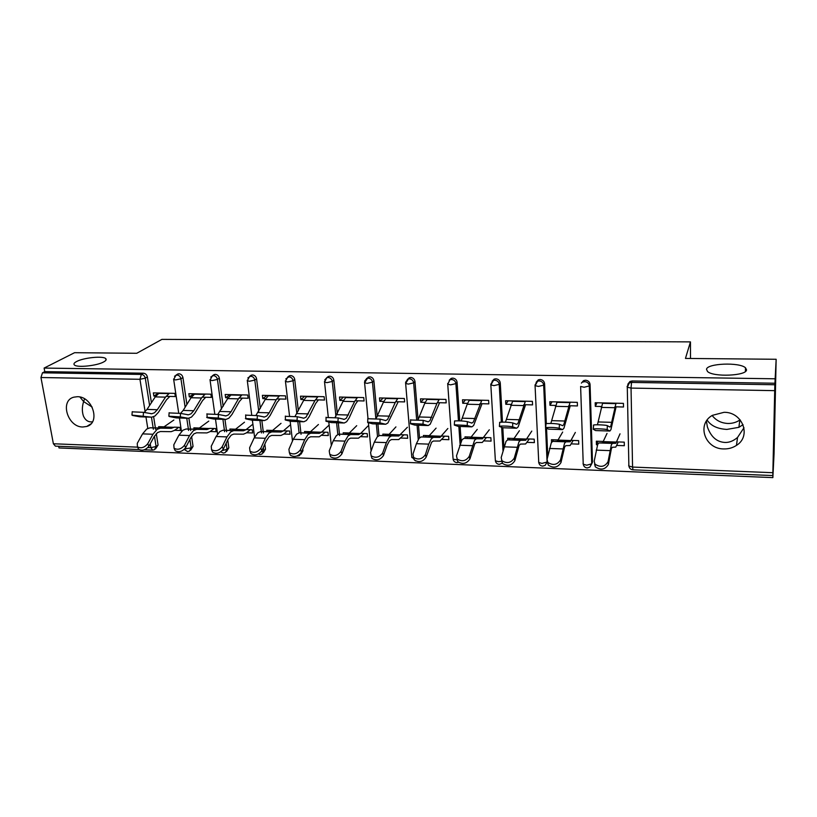<?xml version="1.0" encoding="UTF-8"?>
<svg xmlns="http://www.w3.org/2000/svg" width="817" height="817" viewBox="0 0 817 817"><rect width="100%" height="100%" fill="white"/><g stroke="black" fill="none" stroke-linecap="round" stroke-linejoin="round"><path stroke-width="1.23" d="M743.991 427.751L737.537 437.463C733.37 440.996 729.132 442.661 724.822 442.446C716.662 441.926 710.851 436.738 707.379 426.882L706.409 421.123M706.511 369.315L707.522 371.51C713.251 377.301 746.82 375.871 746.534 369.815L745.472 367.773C739.477 362.043 706.981 363.371 706.511 369.315M92.454 421.848L91.096 421.899C87.725 421.848 85.172 419.897 83.426 416.037C81.935 411.584 82.006 406.764 83.62 401.566L79.913 397.011M76.553 361.553C74.133 362.84 73.397 363.963 74.357 364.923C76.839 367.885 97.111 365.791 103.769 361.89C106.036 360.624 106.7 359.541 105.75 358.622C103.187 355.712 83.538 357.672 76.553 361.553M707.144 420.081C710.831 425.769 717.418 428.884 726.905 429.415L738.885 427.322L743.062 424.666M712.158 415.496C715.988 420.459 721.227 423.114 727.855 423.472C732.308 423.553 736.311 422.399 739.865 420.009L740.12 419.826M82.803 426.995L86.725 426.464C100.757 422.879 92.566 396.296 77.401 396.705L73.847 397.164C59.529 400.647 67.668 427.281 82.803 426.995M723.791 448.931C728.488 449.044 732.716 447.869 736.474 445.377C751.65 436.196 742.673 411.952 724.056 412.309L712.404 415.342C696.309 424.197 704.887 449.105 723.791 448.931M139.013 449.575L55.403 446.143L53.381 443.764L40.952 377.515L42.464 372.818L44.782 371.633L44.118 368.069L74.572 352.699L136.756 353.281L161.899 339.382L690.457 341.894L685.453 358.428L776.15 359.276L774.056 453.823L772.862 477.618L772.953 473.411L772.841 475.565L633.012 469.826L632.562 467.069L772.862 472.706L772.841 475.565M58.691 446.276L58.998 447.951L772.862 477.618M690.488 358.479L690.457 341.894M627.783 384.276L629.989 381.447L632.154 380.967L631.541 382.417L774.843 384.756L772.862 472.706M632.154 380.967L774.924 383.234L776.15 359.276M774.843 384.756L774.924 383.234M44.118 368.069L775.027 378.792M597.033 402.781L595.307 406.355L595.195 402.74L623.422 403.373L623.504 407.009L614.884 406.805M616.804 441.895L624.259 442.14L624.331 445.704L616.896 445.449M603.579 441.456L596.339 441.211L596.441 444.744L597.973 441.272M595.307 406.355L601.445 406.498M596.441 444.744L597.554 444.785M191.587 436.411L193.057 446.419L190.637 450.218M176.789 374.646L178.923 373.767C181.047 374.023 182.385 375.289 182.926 377.546L186.879 404.435M169.109 412.912L180.537 413.392L188.41 414.822L190.994 413.831L193.752 410.726L201.533 397.981L205.241 394.06M188.911 418.233L190.504 429.078M190.514 429.129L190.718 430.528M44.782 371.633L143.414 373.206C145.497 373.461 146.815 374.707 147.366 376.943L151.421 402.71M153.627 416.731L155.383 427.883M155.393 427.945L155.608 429.333M156.292 433.674L158.079 445.051L155.526 448.921M202.044 397.185L211.327 397.399L210.878 394.182L188.85 393.692L189.319 396.888L191.576 396.939M209.734 428.353L215.688 428.557L216.127 431.713L210.183 431.509M199.389 428.016L193.843 427.832L194.037 429.15M264.82 444.152L265.474 449.268L263.37 452.832M249.982 376.116L252.473 374.932C254.7 375.197 256.068 376.494 256.579 378.812L260.327 408.449M261.849 420.52L263.237 431.55M263.237 431.58L263.421 433.01M276.677 398.921L285.879 399.135L285.48 395.847L262.39 395.326L262.798 398.604L265.699 398.665M283.438 430.804L289.647 431.019L290.035 434.246L283.826 434.031M272.592 430.447L266.761 430.253L266.934 431.621M326.729 377.709L329.629 376.157C331.957 376.433 333.367 377.76 333.836 380.13L337.319 413.545M338.289 422.828L339.617 435.614M354.987 400.749L364.076 400.963L363.749 397.583L339.515 397.042L339.862 400.401L343.457 400.483M360.726 433.378L367.211 433.592L367.527 436.901L361.043 436.676M349.349 433L343.191 432.796L343.344 434.215M407.387 379.354L410.655 377.444C413.096 377.73 414.536 379.088 414.975 381.519L418.069 419.713M418.518 425.259L419.529 437.83M437.248 402.669L446.205 402.873L445.949 399.421L420.489 398.849L420.765 402.281L425.126 402.383M441.844 436.074L448.625 436.298L448.87 439.689L442.099 439.454M429.895 435.675L423.41 435.461L423.523 436.942M492.11 381.263L494.173 379.119L495.837 378.802C498.401 379.088 499.881 380.477 500.27 382.969L502.486 422.093M502.812 427.751L503.895 446.96M523.768 404.681L532.561 404.885L532.398 401.341L505.611 400.749L505.805 404.262L511.013 404.384M527.098 438.913L534.195 439.148L534.369 442.62L527.271 442.375M514.536 438.494L507.684 438.269L507.776 439.863M581.398 383.112L583.542 380.64L585.513 380.222C588.209 380.528 589.731 381.947 590.078 384.511L592.478 462.105L590.63 465.384M571.369 440.383L578.64 440.629L578.763 444.142L571.502 443.886M558.481 439.954L551.444 439.72L551.557 442.365M568.724 405.732L577.435 405.937L577.313 402.342L549.821 401.729L549.974 405.293L555.642 405.426M547.472 462.33L546.093 463.658M536.115 382.346L538.28 379.864L540.088 379.507C542.713 379.793 544.214 381.202 544.592 383.735L546.338 423.553M546.542 428.21L547.768 456.1M483.93 437.473L490.874 437.708L491.078 441.129L484.144 440.894M471.685 437.064L465.016 436.85L465.128 438.423M479.957 403.659L488.832 403.874L488.627 400.371L462.504 399.789L462.739 403.261L467.518 403.373M449.217 380.262L451.178 378.394L452.7 378.118C455.202 378.404 456.662 379.772 457.081 382.233L459.746 420.837M460.134 426.515L461.145 441.19M400.779 434.715L407.417 434.93L407.693 438.28L401.076 438.045M389.127 434.327L382.816 434.113L382.948 435.563M395.602 401.698L404.629 401.903L404.344 398.492L379.497 397.94L379.813 401.331L383.786 401.423M366.567 378.506L369.641 376.8C372.021 377.076 373.451 378.414 373.9 380.814L377.229 416.66M377.914 424.033L378.986 435.665M321.622 432.081L327.964 432.285L328.311 435.553L321.98 435.338M310.511 431.713L304.527 431.509L304.68 432.898M315.362 399.83L324.502 400.044L324.145 396.705L300.493 396.174L300.87 399.493L304.108 399.564M302.76 448.993L302.964 450.739L301.044 454.15M287.88 376.913L290.586 375.544C292.864 375.81 294.253 377.117 294.743 379.456L298.358 410.828M299.614 421.664L301.065 434.297M246.162 429.568L252.239 429.773L252.647 432.959L246.581 432.755M235.562 429.211L229.873 429.027L230.057 430.365M238.921 398.042L248.164 398.257L247.745 394.999L225.186 394.499L225.625 397.736L228.198 397.797M227.769 439.944L228.842 447.828L226.585 451.515M212.961 375.36L215.259 374.339C217.445 374.605 218.793 375.881 219.324 378.169L223.174 406.345M224.961 419.417L226.452 430.293M226.452 430.345L226.646 431.754M174.144 427.168L179.975 427.362L180.445 430.488L174.624 430.293M164.033 426.831L158.621 426.658L158.825 427.955M166.035 396.347L175.349 396.562L174.869 393.375L153.351 392.895L153.841 396.061L155.792 396.102M549.974 405.293L552.057 401.78M552.558 441.415L553.436 439.791M505.805 404.262L508.225 400.8M509.062 439.842L510.022 438.341M462.739 403.261L465.496 399.85M466.619 438.382L467.681 436.932M420.765 402.281L423.819 398.921M425.218 436.962L426.382 435.563M379.813 401.331L383.153 398.022M384.827 435.584L386.084 434.225M339.862 400.401L343.477 397.133M345.397 434.246L346.745 432.908M300.87 399.493L304.751 396.276M306.896 432.939L308.336 431.631M262.798 398.604L266.934 395.428M269.304 431.662L270.815 430.385M225.625 397.736L229.996 394.611M244.487 422.205L235.367 429.364L232.569 430.416L234.173 429.17M189.319 396.888L193.905 393.804M196.693 429.211L198.368 427.975M153.841 396.061L158.641 393.018M161.807 427.894L163.359 426.811M84.57 398.859L83.62 401.566L92.168 407.091M593.387 425.248L593.683 424.983C595.634 424.493 606.694 425.034 607.348 425.647L609.962 427.087L610.85 425.912L616.018 403.21M597.441 424.789L602.65 402.904M609.502 431.029L595.613 430.569L593.224 429.231L593.683 424.983M616.1 406.835L610.942 429.609L609.88 431.039L607.184 429.65C606.531 429.058 595.47 428.517 593.52 428.976M607.021 433.418L602.578 442.845L598.861 442.937L597.697 444.438L594.194 461.197L594.95 464.117C600.464 467.712 604.825 466.916 608.032 461.728L608.369 464.475L611.422 448.564L612.341 447.277L615.783 447.113L618.275 441.946M620.021 433.827L615.875 443.294L612.413 443.386L611.33 444.897L608.032 461.728M608.369 464.475C605.172 469.663 600.812 470.459 595.317 466.854L594.562 463.923M545.838 423.88L546.062 423.604C550.975 423.288 555.427 423.512 559.42 424.278L562.709 425.708L563.801 424.554L570.113 402.178M550.832 423.441L557.102 401.893M562.157 429.599L548.605 429.15L545.664 427.812L546.062 423.604M570.246 405.763L563.944 428.21L562.627 429.619L559.247 428.22C555.254 427.475 550.801 427.25 545.889 427.546M499.565 422.552L499.718 422.256C504.365 421.96 508.715 422.185 512.79 422.93L516.712 424.37L518.009 423.237L525.402 401.188M505.437 422.144L512.719 400.902M516.068 428.21L502.853 427.761L499.381 426.433L499.718 422.256M525.576 404.721L518.192 426.842L516.63 428.22L512.606 426.821C508.531 426.096 504.171 425.871 499.524 426.147M454.528 421.255L454.579 420.949C458.98 420.673 463.249 420.898 467.395 421.633L471.909 423.073L473.4 421.96L481.826 400.218M461.207 420.908L467.201 404.241L469.458 399.942M471.195 426.852L458.296 426.413L454.323 425.085L454.579 420.949M482.04 403.71L473.625 425.514L471.838 426.872L467.201 425.473L454.385 424.789M410.604 419.989L423.196 420.357L428.271 421.797L429.936 420.704L436.901 403.527L439.332 399.268M418.1 419.713L424.779 403.241L427.281 399.002M427.475 425.524L414.883 425.106L410.451 423.778L410.624 419.683M439.587 402.72L430.212 424.227L428.2 425.555L422.992 424.146L410.42 423.472M367.773 418.733L380.13 419.121L385.747 420.561L387.585 419.489L395.224 402.546L397.899 398.349M376.065 418.57L383.398 402.27L386.145 398.083M384.878 424.237L372.583 423.829L367.701 422.501L367.793 418.447M398.196 401.76L387.891 422.961L385.675 424.268L379.915 422.859L367.579 422.185M562.668 432.05L557.265 441.323L552.68 441.374L551.271 442.845L547.063 459.358L547.788 462.391C553.068 465.751 557.317 464.914 560.523 459.879L560.962 462.585L564.67 446.919L565.813 445.653L570.123 445.52L573.207 440.445M575.342 432.438L570.215 441.762L565.875 441.823L564.537 443.304L560.523 459.879M560.962 462.585C557.756 467.62 553.528 468.458 548.258 465.087L547.523 462.054M519.418 430.712L513.096 439.832L507.704 439.863L506.05 441.303L501.178 457.561L501.873 460.686C506.938 463.842 511.074 462.973 514.291 458.071L514.822 460.757L519.152 445.316L520.5 444.08L525.627 443.978L529.283 438.984M531.785 431.09L525.719 440.261L520.562 440.292L518.969 441.742L514.291 458.071M514.822 460.757C511.616 465.649 507.49 466.517 502.435 463.362L501.689 460.441M477.24 429.405L470.051 438.392L463.893 438.382L461.993 439.801L456.499 455.825L457.163 459.021C462.013 461.973 466.047 461.074 469.264 456.325L469.887 458.97L474.81 443.754L476.362 442.538L482.265 442.467L486.452 437.565M489.301 429.783L482.357 438.8L476.413 438.8L474.585 440.23L469.264 456.325M469.887 458.97C466.681 463.719 462.657 464.618 457.806 461.666L457.05 458.888M436.084 428.139L428.067 436.972L421.184 436.942L419.07 438.331L416.404 443.682L412.973 454.129L413.596 457.397C418.253 460.165 422.195 459.236 425.412 454.609L426.127 457.224L431.611 442.232L433.337 441.037L439.985 441.006L444.683 436.166M447.859 428.496L440.067 437.381L433.388 437.35L431.335 438.749L428.751 444.131L425.412 454.609M426.127 457.224C422.91 461.85 418.978 462.779 414.331 460.002L413.565 457.357M395.928 426.893L388.984 434.481L387.125 435.594L379.537 435.532L377.219 436.901L374.309 442.181L370.571 452.475L371.132 455.794C375.606 458.398 379.456 457.449 382.693 452.945L383.479 455.529L387.125 445.194L389.495 440.751L391.404 439.577L398.747 439.566L403.925 434.818M407.407 427.25L398.829 435.992L391.445 435.941L389.188 437.309L386.349 442.61L382.693 452.945M383.479 455.529C380.262 460.032 376.412 460.972 371.949 458.378L371.184 455.845M326.024 417.507L338.177 417.916L344.294 419.356L346.296 418.304L354.578 401.586L357.489 397.45M335.062 417.456L343.038 401.321L346.01 397.195M343.365 422.981L331.345 422.583L326.044 421.255L326.044 417.232M357.815 400.82L355.324 404.354L349.216 417.804L346.643 421.725L344.223 423.012L337.952 421.613L325.82 420.929M356.712 425.677L349.186 433.153L347.174 434.246L338.932 434.164L336.42 435.512L333.275 440.71L329.231 450.861L329.741 454.232C334.041 456.672 337.809 455.702 341.046 451.321L341.915 453.874L345.857 443.682L348.43 439.301L350.503 438.157L358.51 438.167L364.147 433.49M367.936 426.025L360.563 433.541L358.592 434.634L350.544 434.562L348.083 435.91L344.999 441.129L341.046 451.321M341.915 453.874C338.687 458.255 334.929 459.225 330.63 456.774L329.874 454.364M285.327 416.313L297.276 416.741L303.873 418.181L306.028 417.14L314.923 400.657L318.048 396.572M295.039 416.394L303.658 400.391L306.845 396.316M302.872 421.756L291.138 421.368L285.429 420.04L285.347 416.057M318.405 399.901L315.73 403.394L309.173 416.65L306.406 420.53L303.812 421.786L297.041 420.387L285.102 419.703M318.426 424.493L310.337 431.866L308.172 432.939L299.318 432.826L296.612 434.144L293.242 439.28L288.922 449.289L289.371 452.689C293.507 454.987 297.204 454.007 300.442 449.738L301.391 452.271L305.609 442.211L308.377 437.892L310.613 436.768L319.243 436.809L325.309 432.203M329.128 425.065L321.449 432.234L319.324 433.316L310.644 433.214L307.999 434.542L304.69 439.689L300.442 449.738M301.391 452.271C298.154 456.529 294.467 457.52 290.331 455.212L289.586 452.904M245.631 415.148L257.396 415.598L264.442 417.027L266.74 416.006L269.212 412.82L276.217 399.738L279.547 395.714M255.976 415.353L265.219 399.482L268.609 395.469M263.38 420.571L251.912 420.183L245.825 418.855L245.641 414.913M279.935 399.002L277.086 402.444L270.11 415.536L267.159 419.356L264.381 420.592L257.151 419.192L245.406 418.518M281.028 423.339L272.418 430.6L270.1 431.652L260.654 431.529L257.774 432.826L254.189 437.881L249.604 447.757L249.992 451.188C253.985 453.353 257.6 452.352 260.848 448.196L261.859 450.698L266.352 440.782L269.293 436.513L271.683 435.41L280.915 435.471L283.652 434.184L287.39 430.937M290.556 424.677L283.264 430.957L280.997 432.019L271.714 431.897L268.885 433.204L265.362 438.28L260.848 448.196M261.859 450.698C258.621 454.855 255.006 455.855 251.023 453.68L250.288 451.464M206.905 414.015L218.496 414.485L225.972 415.914L228.403 414.903L231.027 411.758L238.431 398.849L241.955 394.877M217.822 414.362L227.698 398.594L231.282 394.631M224.859 419.397L213.635 419.019L207.201 417.701L206.915 413.8M242.383 398.124L239.35 401.525L231.977 414.444L228.852 418.222L225.911 419.438L218.241 418.038L206.67 417.354M252.902 424.166L245.968 429.722L243.558 430.763L222.918 430.253L219.875 431.529L216.086 436.513L211.246 446.256L211.562 449.718C215.412 451.76 218.966 450.749 222.214 446.685L223.296 449.156L228.045 439.372L231.16 435.175L233.693 434.082L243.486 434.174L246.387 432.908L250.349 429.711M243.211 430.773L233.713 430.62L230.711 431.897L226.983 436.901L222.214 446.685M223.296 449.156C220.049 453.221 216.505 454.232 212.665 452.189L211.95 450.055M205.7 397.266L202.514 400.626L194.752 413.382L191.464 417.099L188.37 418.294L180.281 416.905L180.537 413.392L183.161 410.43L191.045 397.736L194.814 393.825M187.256 418.263L176.278 417.895L169.507 416.578L168.864 416.221L169.129 412.708M180.281 416.905L168.864 416.221M208.774 421.102L199.185 428.159L196.611 429.18L186.072 429.007L182.865 430.263L178.882 435.185L173.807 444.795L174.062 448.278C177.769 450.198 181.262 449.176 184.519 445.214L185.653 447.665L190.647 438.004L193.925 433.858L196.591 432.796L206.926 432.908L209.979 431.662L214.166 428.506M199.185 428.159L209.54 428.506L206.997 429.528L196.611 429.364L193.445 430.62L189.524 435.563L184.519 445.214M185.653 447.665C182.405 451.627 178.923 452.638 175.216 450.718L174.521 449.248M132.221 411.839L143.496 412.33L151.768 413.749L154.454 412.779L157.344 409.715L165.494 397.133L169.385 393.253M144.129 412.452L146.999 409.429L155.25 396.888L159.192 393.028M150.542 417.15L139.809 416.793L132.711 415.485L131.966 415.118L132.242 411.645M169.865 396.439L166.525 399.748L158.406 412.34L154.964 416.016L151.717 417.191L131.966 415.118M173.868 420.02L163.819 426.985L161.123 427.985L150.073 427.802L146.723 429.027L142.566 433.878L137.266 443.376L137.44 446.858C141.024 448.676 144.446 447.655 147.714 443.784L148.919 446.205L154.137 436.676L157.558 432.581L160.367 431.529L171.202 431.662L174.409 430.436L178.79 427.332M163.819 426.985L173.939 427.322L171.274 428.333L160.377 428.149L157.058 429.385L152.953 434.256L147.714 443.784M148.919 446.205C145.661 450.075 142.24 451.096 138.655 449.279L137.991 447.961M774.659 390.649L631.041 388.085L632.562 467.069L628.876 465.996L628.671 465.271M629.989 381.447L629.366 382.907L631.541 382.417L631.041 388.085L627.282 387.238L627.323 386.043M53.381 443.764L137.583 447.154M147.887 447.563L150.859 447.685L150.236 443.794M147.785 428.414L145.967 417.017M145.12 411.676L139.952 379.292L40.952 377.515M42.464 372.818L141.331 374.431L143.414 373.206M147.366 376.943L145.293 378.179L139.952 379.292L141.331 374.431C143.414 374.686 144.742 375.943 145.293 378.179L149.603 405.467M154.444 436.125L156.078 446.47L154.403 449.728L152.667 450.136L150.859 447.685L156.078 446.47L158.079 445.051M590.078 384.511L589.312 385.951L591.743 463.801L592.478 462.105M633.012 469.826C630.714 469.601 629.335 468.325 628.876 465.996L627.282 387.238L629.366 382.907L627.068 386.615M583.542 380.64L582.756 382.08L584.737 381.662C587.443 381.958 588.965 383.387 589.312 385.951L584.145 387.238L580.621 386.451L583.236 464.219C583.695 466.497 585.054 467.733 587.29 467.957L589.894 467.089L591.743 463.801L586.698 465.22L583.236 464.219L583.062 463.453M544.592 383.735L543.683 385.154L545.562 427.659M545.562 427.751L546.981 459.879M547.022 460.676L547.084 462.024L545.205 465.333L542.743 466.129C540.548 465.925 539.22 464.71 538.75 462.483L538.617 461.687M538.28 379.864L535.166 385.685L538.474 386.421L543.683 385.154C543.305 382.622 541.794 381.212 539.159 380.916L537.351 381.273L535.155 384.838M500.27 382.969L499.218 384.378L501.362 422.113M501.658 427.301L502.986 450.524M494.173 379.119L490.884 384.93L493.989 385.624L499.218 384.378C498.819 381.876 497.328 380.487 494.765 380.191L493.1 380.508L490.854 384.153M457.081 382.233L455.886 383.622L458.46 420.806M458.858 426.505L460.063 443.794M447.685 383.5L453.026 458.296M414.975 381.519L413.647 382.877L416.639 419.632M417.089 425.218L418.253 439.485M373.9 380.814L372.45 382.162L375.84 418.549M376.351 423.982L377.525 436.595M333.836 380.13L332.274 381.457L335.92 416.292M336.594 422.777L337.819 434.491M294.743 379.456L293.068 380.773L296.888 413.739M297.797 421.603L299.093 432.857M301.422 452.179L302.964 450.739M256.579 378.812L254.792 380.099L258.754 411.329M259.908 420.459L261.491 432.949M263.329 447.45L263.748 450.759L265.474 449.268M219.324 378.169L217.434 379.445L221.519 409.174M222.918 419.346L224.614 431.693M226.186 443.192L227.024 449.299L228.842 447.828M182.926 377.546L180.945 378.802L185.142 407.234M186.766 418.253L188.37 429.037M188.37 429.058L188.574 430.457M189.901 439.444L191.147 447.869L193.057 446.419M151.462 417.201L153.361 429.252M535.033 385.001L538.75 462.483L541.998 463.423L547.084 462.024M501.995 461.237L498.431 461.666L495.388 460.788C495.858 462.963 497.165 464.148 499.31 464.342L502.384 463.116M495.368 460.543L490.792 384.235M458.5 462.31L456.958 462.606C454.855 462.422 453.568 461.268 453.088 459.144L457.377 459.93M450.637 384.848L455.886 383.622C455.467 381.151 453.997 379.772 451.495 379.486L449.963 379.762L447.716 384.204L450.637 384.848M409.235 377.689L405.63 383.479L408.377 384.092L413.647 382.877C413.208 380.446 411.758 379.078 409.307 378.802L407.887 379.047L405.63 382.244M413.831 458.245L411.829 457.52L405.589 382.795M415.445 460.911L411.768 456.734M368.334 377.015L364.586 382.785L367.17 383.357L372.45 382.162C371.99 379.752 370.571 378.404 368.171 378.128L366.864 378.342L364.678 381.049M367.987 418.406L364.535 382.142M328.414 376.351L326.831 377.668L324.543 382.101L326.974 382.642L332.274 381.457C331.794 379.078 330.385 377.75 328.046 377.474L326.831 377.668L324.757 379.936M328.281 417.109L324.482 381.498M297.592 456.07L299.522 455.569L301.35 452.342M289.453 375.718L287.758 377.005L285.46 381.427L287.747 381.937L293.068 380.773C292.568 378.414 291.179 377.107 288.891 376.831L285.827 378.894M289.535 415.986L285.399 380.865M260.092 454.538L261.961 454.058L263.748 450.759L261.185 451.791M251.422 375.095L249.614 376.371L247.306 380.773L249.471 381.253L254.792 380.099C254.281 377.781 252.913 376.484 250.676 376.208L247.837 377.934M251.707 414.954L247.245 380.252M223.45 453.037L225.267 452.587L227.024 449.299L222.326 450.545M214.279 374.482L212.369 375.749L210.061 380.14L212.103 380.579L217.434 379.445C216.903 377.148 215.545 375.871 213.36 375.606L210.755 377.056M214.779 413.994L210 379.65M187.655 451.566L189.432 451.137L191.147 447.869L184.754 448.942M177.994 373.89L175.992 375.136L173.674 379.507L175.604 379.925L180.945 378.802C180.394 376.535 179.056 375.269 176.921 375.013L174.521 376.228M178.709 413.116L173.613 379.057M598.197 421.95L611.831 422.328M595.613 430.569L609.411 430.988M607.348 425.647L607.184 429.65M601.241 407.397L614.701 407.714M602.456 403.332L615.824 403.629M609.911 450.616L596.196 450.126M616.743 442.068L603.508 441.629M615.752 443.314L602.446 442.875M612.566 443.365L599.024 442.906M551.741 420.653L565.017 421.021M548.605 429.15L562.035 429.548M559.42 424.278L559.247 428.22M555.397 406.325L568.499 406.631M556.857 402.311L569.888 402.597M506.499 419.397L519.428 419.764M502.853 427.761L515.925 428.159M512.79 422.93L512.606 426.821M510.727 405.273L523.493 405.569M512.433 401.31L525.127 401.596M462.422 418.181L475.024 418.529M458.296 426.413L471.031 426.801M467.395 421.633L467.201 425.473M467.201 404.241L479.65 404.538M469.132 400.34L481.509 400.626M419.478 416.987L431.754 417.324M414.883 425.106L427.291 425.483M423.196 420.357L422.992 424.146M424.779 403.241L436.901 403.527M426.923 399.401L438.984 399.666M377.607 415.822L389.576 416.159M372.583 423.829L384.674 424.186M380.13 419.121L379.915 422.859M383.398 402.27L395.224 402.546M385.747 398.482L397.522 398.737M562.801 448.931L549.443 448.451M571.287 440.557L558.399 440.128M570.062 441.783L557.102 441.343M566.069 441.793L552.895 441.354M516.936 447.287L503.936 446.817M526.996 439.076L514.424 438.658M525.535 440.281L512.902 439.852M520.797 440.271L507.949 439.832M472.267 445.684L459.603 445.234M483.817 437.646L471.562 437.238M482.142 438.821L469.826 438.402M476.679 438.78L464.168 438.361M428.751 444.131L416.404 443.682M441.711 436.237L429.762 435.839M439.832 437.391L427.822 436.993M433.684 437.33L421.49 436.921M386.349 442.61L374.309 442.181M400.636 434.869L388.984 434.481M398.563 436.002L386.85 435.614M391.772 435.921L379.885 435.512M336.778 414.689L348.45 415.016M331.345 422.583L343.13 422.94M338.177 417.916L337.952 421.613M343.038 401.321L354.578 401.586M345.581 397.573L357.07 397.838M344.999 441.129L333.275 440.71M360.563 433.541L349.186 433.153M358.306 434.654L346.878 434.266M350.901 434.542L339.3 434.154M296.959 413.586L308.346 413.902M291.138 421.368L302.627 421.715M297.276 416.741L297.041 420.387M303.658 400.391L314.923 400.657M306.385 396.694L317.599 396.95M304.69 439.689L293.242 439.28M321.449 432.234L310.337 431.866M319.018 433.327L307.856 432.949M311.032 433.194L299.716 432.816M258.101 412.514L269.212 412.82M251.912 420.183L263.125 420.52M257.396 415.598L257.151 419.192M265.219 399.482L276.217 399.738M268.119 395.847L279.067 396.092M265.362 438.28L254.189 437.881M283.264 430.957L272.418 430.6M280.66 432.03L269.773 431.672M272.122 431.887L261.083 431.509M220.181 411.462L231.027 411.758M213.635 419.019L224.583 419.356M218.496 414.485L218.241 418.038M227.698 398.594L238.431 398.849M230.762 395.009L241.444 395.244M226.983 436.901L216.086 436.513M245.968 429.722L235.367 429.364M234.152 430.6L223.368 430.242M183.161 410.43L193.752 410.726M176.278 417.895L186.96 418.212M191.045 397.736L201.533 397.981M194.272 394.192L204.71 394.417M189.524 435.563L178.882 435.185M206.63 429.538L196.233 429.191M197.071 429.354L186.542 428.996M146.999 409.429L157.344 409.715M139.809 416.793L150.236 417.109M143.496 412.33L143.23 415.792M155.25 396.888L165.494 397.133M158.621 393.385L168.823 393.62M152.953 434.256L142.566 433.878M170.886 428.343L160.735 427.996M160.857 428.128L150.573 427.781M739.865 420.009L738.885 427.322M90.881 423.9L86.725 426.464M737.537 437.463L736.474 445.377M152.462 450.126L144.303 449.789M451.178 378.394L449.963 379.762M368.396 422.685L371.092 451.015M328.791 421.94L331.324 445.602M290.147 421.133L292.486 441.017M252.392 420.255L254.567 437.105M258.264 454.038L259.939 454.528M215.494 419.121L217.567 434.001M220.753 451.852L223.286 453.026M179.444 418.028L181.466 431.499M184.295 449.401L187.481 451.566M105.996 360.083L105.75 358.622M745.421 371.469L745.472 367.773M594.95 464.117L595.317 466.854M615.875 443.294L602.578 442.845M612.413 443.386L598.861 442.937M471.378 423.053L471.909 423.073M427.669 421.786L428.271 421.797M385.083 420.541L385.747 420.561M547.788 462.391L548.258 465.087M570.215 441.762L557.265 441.323M565.875 441.823L552.68 441.374M501.873 460.686L502.435 463.362M525.719 440.261L513.096 439.832M520.562 440.292L507.704 439.863M457.163 459.021L457.806 461.666M482.357 438.8L470.051 438.392M476.413 438.8L463.893 438.382M413.596 457.397L414.331 460.002M440.067 437.381L428.067 436.972M433.388 437.35L421.184 436.942M371.132 455.794L371.949 458.378M398.829 435.992L387.125 435.594M391.445 435.941L379.537 435.532M343.569 419.335L344.294 419.356M329.741 454.232L330.63 456.774M358.592 434.634L347.174 434.246M350.544 434.562L338.932 434.164M303.087 418.151L303.873 418.181M289.371 452.689L290.331 455.212M319.324 433.316L308.172 432.939M310.644 433.214L299.318 432.826M263.605 417.007L264.442 417.027M249.992 451.188L251.023 453.68M280.997 432.019L270.1 431.652M271.714 431.897L260.654 431.529M225.084 415.884L225.972 415.914M211.562 449.718L212.665 452.189M243.558 430.763L232.927 430.406M233.713 430.62L222.918 430.253M187.491 414.791L188.421 414.822M174.062 448.278L175.216 450.718M206.997 429.528L196.611 429.18M196.611 429.364L186.072 429.007M150.788 413.719L151.768 413.749M137.44 446.858L138.655 449.279M171.274 428.333L161.123 427.985M160.377 428.149L150.073 427.802"/></g></svg>
